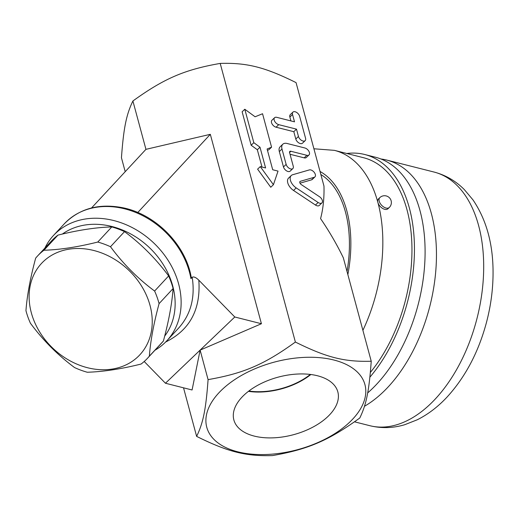 <?xml version="1.0" encoding="UTF-8"?>
<svg xmlns="http://www.w3.org/2000/svg" width="519" height="519" viewBox="0 0 519 519"><rect width="100%" height="100%" fill="white"/><g stroke="black" fill="none" stroke-linecap="round" stroke-linejoin="round"><path stroke-width="0.78" d="M371.234 361.237C369.054 391.092 366.362 404.45 359.784 418.009C328.598 440.527 308.065 449.363 272.481 455.585C245.675 456.389 227.835 451.874 196.63 436.388C203.208 422.829 205.9 409.478 208.08 379.623C243.664 373.401 264.197 364.565 295.382 342.047C326.587 357.533 344.428 362.048 371.234 361.237L343.325 257.794C336.818 244.345 329.234 231.286 320.573 218.616C323.168 208.8 324.304 197.947 323.966 186.055L296.057 82.612C264.852 67.126 247.012 62.611 220.205 63.415C184.621 69.637 164.082 78.473 132.903 100.991C126.325 114.55 123.626 127.908 121.446 157.763L125.209 171.685M132.903 100.991L145.943 149.342L210.318 134.324L261.42 323.733L200.12 350.117L234.789 316.999L261.42 323.733M208.08 379.623L200.12 350.117L192.082 389.983L165.451 383.243L200.12 350.117M295.382 342.047L220.205 63.415M144.204 361.496L165.451 383.243M234.789 316.999L198.822 280.182C196.026 277.431 193.814 276.452 192.192 277.243C195.287 297.445 190.843 314.306 178.86 327.826L166.891 340.724A77.357 62.715 -137.1 0 0 173.56 270.217A77.357 62.715 -137.1 0 0 109.665 219.628A77.357 62.715 -137.1 0 0 53.483 235.477A77.357 62.715 -137.1 0 0 48.805 241.329A77.357 62.715 -137.1 0 0 44.881 248.088M192.192 277.243L190.927 278.606L191.187 277.101C185.705 244.657 155.395 214.055 122.49 207.684C98.798 203.201 79.42 208.56 64.356 223.76A77.357 62.715 42.9 0 1 137.548 213.231A77.357 62.715 42.9 0 1 190.927 278.606M154.954 350.241A77.357 62.715 -137.1 0 0 166.891 340.724M62.358 234.069A72.809 59.023 42.9 0 1 150.841 249.016A72.809 59.023 42.9 0 1 164.679 336.091M147.552 358.214L161.578 343.098A75.086 60.866 -137.1 0 0 163.388 341.035C168.74 321.261 171.977 303.751 173.106 288.519A75.086 60.866 -137.1 0 0 168.636 275.939C156.037 258.89 141.33 244.118 124.521 231.617A75.086 60.866 -137.1 0 0 111.793 226.926C95.95 227.387 78.006 230.118 57.953 235.126A75.086 60.866 -137.1 0 0 51.504 240.952L37.478 256.068A75.086 60.866 42.9 0 1 43.927 250.242C59.763 249.775 77.714 247.044 97.767 242.042A75.086 60.866 42.9 0 1 110.495 246.733C123.094 263.775 137.801 278.547 154.61 291.049A75.086 60.866 42.9 0 1 159.08 303.634C153.734 323.408 150.497 340.918 149.362 356.151A75.086 60.866 42.9 0 1 147.552 358.214A75.086 60.866 42.9 0 1 145.469 360.329A75.086 60.866 42.9 0 1 141.103 364.04C121.05 369.041 103.106 371.779 87.27 372.24A75.086 60.866 42.9 0 1 74.541 367.549C57.726 355.041 43.019 340.269 30.42 323.227A75.086 60.866 42.9 0 1 25.95 310.647C27.085 295.408 30.323 277.905 35.668 258.131A75.086 60.866 42.9 0 1 37.478 256.068M57.953 235.126L43.927 250.242M138.022 356.663A67.12 54.411 -137.1 0 0 101.114 252.766A67.12 54.411 -137.1 0 0 32.924 317.907A67.12 54.411 -137.1 0 0 138.022 356.663M111.793 226.926L97.767 242.042M124.521 231.617L110.495 246.733M168.636 275.939L154.61 291.049M173.106 288.519L159.08 303.634M163.388 341.035L149.362 356.151M145.943 149.342L91.545 207.957M196.63 436.388L183.525 387.816M210.318 134.324L137.769 212.505M370.345 372.454A127.415 75.612 -75.8 0 0 411.872 244.144A127.415 75.612 -75.8 0 0 363.527 157.718L334.411 150.354L313.911 148.778M349.767 422.09A81.911 45.302 164.9 0 0 295.499 358.084A81.911 45.302 164.9 0 0 212.284 437.582A81.911 45.302 164.9 0 0 349.767 422.09M369.878 377.19A130.827 77.636 -75.8 0 0 414.402 244.806A130.827 77.636 -75.8 0 0 364.721 154.5A130.827 77.636 -75.8 0 0 346.802 153.488M367.673 392.915A130.827 77.636 -75.8 0 0 424.996 258.066A130.827 77.636 -75.8 0 0 375.373 157.199L364.721 154.5M364.494 406.26A130.827 77.636 -75.8 0 0 435.649 272.462A130.827 77.636 -75.8 0 0 386.733 160.073A130.827 77.636 -75.8 0 0 380.965 158.996M261.998 167.047L257.333 149.751L251.151 145.236L242.126 111.799L244.799 109.25L253.817 142.686L260 147.201L265.598 167.955L260.272 166.605L273.429 184.706L278.028 171.101L272.702 169.752L267.103 148.998L271.573 147.175L262.549 113.739L255.101 116.781L244.799 109.25M271.573 147.175L268.907 149.725L267.46 150.315M273.429 184.706L270.756 187.255L257.606 169.155L260.272 166.605M292.839 168.578L290.166 171.127A4.548 2.66 -133.7 0 1 286.514 170.835A4.548 2.66 -133.7 0 1 283.471 166.936L279.326 151.567A9.102 5.32 -133.7 0 1 280.137 146.78L282.81 144.23A9.102 5.32 46.3 0 0 281.992 149.018L286.144 164.387A4.548 2.66 46.3 0 0 289.18 168.286A4.548 2.66 46.3 0 0 292.839 168.578A4.548 2.66 46.3 0 0 293.241 166.184L289.589 152.644A2.277 1.33 -133.7 0 1 289.797 151.444A2.277 1.33 -133.7 0 1 290.874 151.263L306.852 155.304A4.548 2.66 46.3 0 0 309.006 154.934A4.548 2.66 46.3 0 0 308.805 151.139A4.548 2.66 46.3 0 0 304.874 147.986L287.117 143.491A9.102 5.32 46.3 0 0 282.81 144.23M309.006 154.934L306.34 157.484A4.548 2.66 -133.7 0 1 304.179 157.854L290.03 154.273M290.906 120.914L289.862 117.054A4.548 2.66 -133.7 0 1 290.27 114.667L292.943 112.117A4.548 2.66 46.3 0 0 292.534 114.504L294.507 121.829L276.757 117.333A4.548 2.66 46.3 0 0 274.596 117.703A4.548 2.66 46.3 0 0 274.798 121.498A4.548 2.66 46.3 0 0 278.729 124.657L296.485 129.147L298.457 136.471A4.548 2.66 46.3 0 0 301.5 140.364A4.548 2.66 46.3 0 0 305.153 140.655A4.548 2.66 46.3 0 0 305.561 138.268L299.638 116.301A4.548 2.66 46.3 0 0 296.596 112.409A4.548 2.66 46.3 0 0 292.943 112.117M305.153 140.655L302.486 143.205A4.548 2.66 -133.7 0 1 298.834 142.913A4.548 2.66 -133.7 0 1 295.791 139.021L293.812 131.696L276.063 127.207A4.548 2.66 -133.7 0 1 272.131 124.047A4.548 2.66 -133.7 0 1 271.93 120.252L274.596 117.703M321.942 202.884L319.276 205.433A4.548 2.66 -133.7 0 1 315.461 205.044L293.533 190.454A9.102 5.32 -133.7 0 1 288.583 178.075L291.256 175.526A9.102 5.32 46.3 0 0 296.206 187.904L318.134 202.494A4.548 2.66 46.3 0 0 321.942 202.884A4.548 2.66 46.3 0 0 319.47 196.701L301.26 184.582A2.277 1.33 -133.7 0 1 300.021 181.488A2.277 1.33 -133.7 0 1 300.371 181.293L314.235 177.29A4.548 2.66 46.3 0 0 314.929 176.895A4.548 2.66 46.3 0 0 314.157 172.276A4.548 2.66 46.3 0 0 309.343 169.921L292.651 174.741A9.102 5.32 46.3 0 0 291.256 175.526M314.929 176.895L312.263 179.444A4.548 2.66 -133.7 0 1 311.562 179.84L300.008 183.175M251.151 145.236L253.817 142.686M257.333 149.751L260 147.201M293.812 131.696L296.485 129.147M243.833 395.29A53.846 29.778 -15.1 0 1 298.23 374.004A53.846 29.778 -15.1 0 1 337.661 391.294A53.846 29.778 -15.1 0 1 293.611 434.669A53.846 29.778 -15.1 0 1 233.712 419.346A53.846 29.778 -15.1 0 1 243.833 395.29M248.426 391.352A52.108 28.817 164.9 0 0 310.868 374.504M310.323 374.439A51.491 28.474 -15.1 0 1 248.861 391.021M379.837 197.616L378.5 198.894A6.825 3.99 46.3 0 0 377.89 202.481A6.825 3.99 46.3 0 0 382.451 208.327A6.825 3.99 46.3 0 0 387.933 208.761L389.263 207.49A6.825 6.825 0 0 0 389.484 197.836A6.825 6.825 0 0 0 379.837 197.616A6.825 3.99 46.3 0 0 379.227 201.203A6.825 3.99 46.3 0 0 383.788 207.049A6.825 3.99 46.3 0 0 389.263 207.49M165.645 342.015C189.805 330.11 200.866 309.499 198.822 280.182M362.898 330.344A127.415 75.612 -75.8 0 0 377.89 202.481A127.415 75.612 -75.8 0 0 334.411 150.354M347.847 274.557A104.663 62.111 -75.8 0 0 320.035 171.471M347.023 271.508A102.386 60.762 -75.8 0 0 320.852 174.514M354.516 421.824L369.775 425.684A130.827 77.636 -75.8 0 0 477.136 317.9A130.827 77.636 -75.8 0 0 433.962 172.023L386.733 160.073M279.326 151.567L281.992 149.018M283.471 166.936L286.144 164.387M304.179 157.854L306.852 155.304M289.557 152.515L290.874 151.263M289.862 117.054L292.534 114.504M295.791 139.021L298.457 136.471M276.063 127.207L278.729 124.657M315.461 205.044L318.134 202.494M299.807 181.832L300.371 181.293M311.562 179.84L314.235 177.29M293.533 190.454L296.206 187.904M64.356 223.76L53.483 235.477M369.775 425.684C381.407 428.519 393.065 428.194 404.749 424.704L417.211 419.8C428.117 414.344 438.101 406.721 447.183 396.931C465.42 376.904 478.512 352.096 486.452 322.5C491.045 305.068 493.245 287.721 493.05 270.451C492.752 242.71 486.05 219.18 472.958 199.854L464.271 189.532C455.65 180.897 445.549 175.059 433.962 172.023"/></g></svg>
